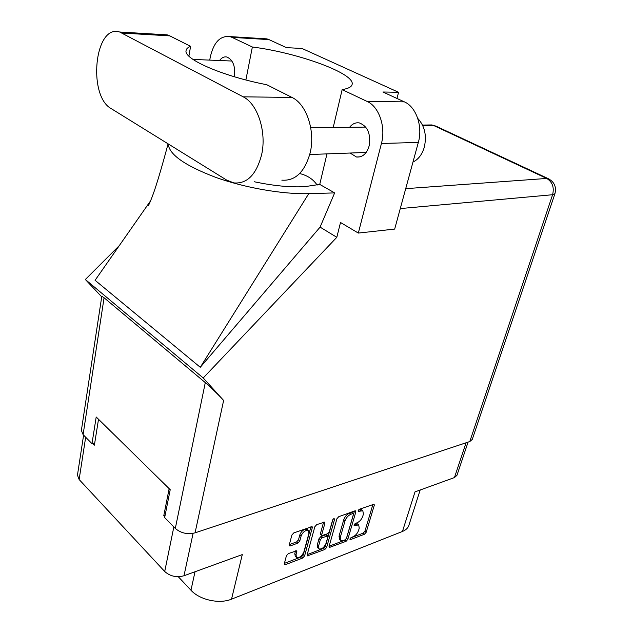 <?xml version="1.0" encoding="UTF-8"?>
<svg xmlns="http://www.w3.org/2000/svg" width="633" height="633" viewBox="0 0 633 633"><rect width="100%" height="100%" fill="white"/><g stroke="black" fill="none" stroke-linecap="round" stroke-linejoin="round"><path stroke-width="0.95" d="M307.369 529.599L304.869 529.291C302.416 530.407 300.722 532.306 299.789 534.98L301.079 536.159C302.02 533.477 303.713 531.578 306.174 530.454L308.382 530.509L308.936 533.287L303.88 551.905C301.901 556.185 299.464 558.053 296.568 557.515L296.062 554.872L296.695 550.781L288.339 553.582L286.425 555.734L284.328 563.679L284.518 564.66L285.404 564.676L302.74 558.005L304.608 555.901L312.298 527.661L312.093 526.616L293.807 532.891L291.876 535.051L289.289 544.847L289.495 545.86L290.373 545.883L297.89 543.098L299.789 540.97L301.079 536.159M333.947 518.427L332.657 519.875L329.318 531.736L327.483 533.801L321.968 535.55L321.778 534.529L324.958 523.08L324.761 522.035L316.722 524.63L314.838 526.743L307.124 554.935L307.306 555.916L324.808 549.507L326.628 547.45L334.62 519.171L333.947 518.427M336.922 518.751L329.057 546.516L329.231 547.498L346.061 541.326L347.834 539.308L355.825 511.915L355.635 510.871L354.923 510.863L338.758 516.686L336.922 518.751M352.937 536.816L351.109 537.52L349.986 539.617L350.5 539.617L364.45 534.244L366.19 532.266L374.293 505.237L374.111 504.192L359.394 509.249L358.27 511.393L362.828 510.768L363.413 514.083L362.733 516.37C361.609 519.408 359.718 521.552 357.059 522.803L355.224 523.483L354.1 525.604L358.697 524.939L359.251 528.159L358.587 530.414C357.471 533.413 355.588 535.55 352.937 536.816M193.089 533.358L183.981 575.761L242.289 554.587L231.528 599.166L402.453 531.459L415.011 491.881L454.454 477.559L466.07 442.776M178.277 576.718L190.96 590.225L195.019 571.749M420.17 490.005L408.894 525.287C408.024 528.001 405.88 530.058 402.453 531.459M231.528 599.166C219.429 604.293 199.664 599.949 190.96 590.225M183.981 575.761C176.583 577.747 170.158 576.331 164.715 571.504L79.125 479.513L77.455 475.146L83.603 435.132M165.11 515.27L163.781 515.689L164.817 516.742M163.781 515.689L169.153 488.644M92.742 443.472L94.388 445.149L98.519 419.268M357.708 524.1L355.145 523.823L356.434 524.923M354.425 524.092L355.145 523.823M361.839 509.945L359.299 509.652L360.604 510.736M358.539 509.921L359.299 509.652M350.373 538.066L363.176 533.152L364.917 531.182L372.932 504.366M329.144 546.208L344.779 540.21L346.56 538.2L354.464 511.029M345.191 539.791L346.441 538.374L353.443 514.297L352.81 513.561L350.84 514.273C348.118 515.531 346.188 517.707 345.056 520.809L340.301 537.346L340.855 540.527L343.236 540.535L345.191 539.791M352.083 512.532L351.505 512.461L352.81 513.561M340.554 540.265L339.573 539.403L339.019 536.23L343.759 519.693C344.89 516.599 346.813 514.423 349.543 513.173L351.505 512.461M332.982 519.218L325.354 546.303L323.534 548.36L307.211 554.619M323.598 522.154L320.488 533.382L320.678 534.402L321.873 535.455M318.51 546.271L319 548.922C321.77 549.404 324.112 547.569 326.027 543.415L327.839 536.99L327.649 535.985L322.15 537.734L320.306 539.814L318.51 546.271L317.228 545.116L317.719 547.767L318.739 548.692M326.462 534.932L325.584 534.83L326.873 535.969M317.228 545.116L319.024 538.667L320.868 536.586L325.584 534.83M296.307 557.269L295.294 556.328L294.78 553.685L295.532 550.876M289.36 544.594L296.6 541.919L298.499 539.791L299.789 534.98M284.415 563.362L301.466 556.826L303.334 554.722L310.945 526.711M468.08 442.111L456.963 475.312L454.454 477.559M281.835 180.152C295.263 181.149 304.702 172.057 310.154 152.869C315.535 131.166 306.578 104.144 292.011 97.442L266.746 84.711C222.974 76.348 183.451 59.051 186.078 50.577C186.331 48.82 187.835 47.412 190.596 46.336L169.842 35.883L167.159 34.847L162.08 34.546M226.756 180.144L233.886 182.913C247.163 184.005 256.42 174.558 261.651 154.587C266.786 131.981 257.663 103.796 243.175 96.825L119.653 32.006C94.459 23.698 87.496 96.192 111.361 108.718L226.756 180.144M417.74 118.387C424.719 125.951 426.903 135.557 424.292 147.22C422.132 154.507 418.35 159.453 412.969 162.056M350.073 153.036L356.514 157.008C362.503 157.467 366.721 153.756 369.158 145.875C370.93 133.903 367.686 126.26 359.417 122.937C355.651 122.311 352.375 123.767 349.59 127.304M262.727 38.605L266.857 38.858L269.009 39.618L232.042 37.371L229.898 36.587C220.221 35.503 213.677 42.34 210.283 57.097L209.737 60.111M469.781 441.549L552.609 194.727L554.935 193.682L472.258 439.444L469.781 441.549L195.067 532.844C187.526 534.671 180.943 533.208 175.309 528.444L205.29 382.609C209.309 385.877 219.453 395.744 223.623 400.452L203.217 377.964L336.811 237.304L340.507 222.484L358.325 233.071L381.43 143.485C386.003 126.996 379.04 106.637 367.211 101.494L404.368 101.858L382.925 91.999L398.568 92.291L302.06 48.488L286.417 47.625L269.009 39.618M404.368 101.858C416.166 106.827 422.994 126.489 418.334 142.417L381.43 143.485M358.325 233.071L394.675 229.083L418.334 142.417M367.211 101.494L342.16 89.609L333.195 127.526M326.96 153.882L319.744 184.409L304.845 186.64C290.428 187.479 273.551 185.841 254.221 181.742M168.236 143.92C169.011 154.428 184.757 165.545 215.473 177.272C245.003 187.89 282.801 194.426 308.769 193.643L334.643 192.907L319.744 184.409M334.643 192.907L320.092 227.12L336.811 237.304M168.069 143.818C162.855 163.654 156.62 184.741 153.423 193.429C149.016 205.503 147.924 206.358 147.853 205.994L149.617 202.204L95.077 280.292L200.273 367.29L320.092 227.12M203.217 377.964L85.344 279.501L119.352 245.541M234.447 76.783C235.555 66.394 233.039 59.803 226.899 57.017C224.137 56.464 221.692 57.635 219.556 60.523M245.873 79.956L252.361 47.008L232.042 37.371M205.29 382.609L104.081 297.771L83.097 434.618L91.983 443.654L94.736 442.989M83.097 434.618L81.372 430.432L101.802 296.236L104.081 297.771M175.309 528.444L164.651 517.604L170.214 489.689L96.2 416.997L91.983 443.654M101.715 296.83L85.344 279.501M342.16 89.609C348.3 88.62 351.624 86.879 352.138 84.379C355.168 73.499 298.001 52.761 252.361 47.008M396.97 98.455L398.568 92.291M317.133 185.081C313.193 179.226 307.361 175.381 299.631 173.553M149.617 202.204L150.638 200.74M308.769 193.643L200.273 367.29M188.903 56.115L190.596 46.336M164.715 571.504L173.838 526.949M85.669 437.229L79.125 479.513M353.942 525.042L354.607 525.604M358.104 510.847L358.769 511.401M373.146 504.295L374.293 505.237M364.917 531.182L366.19 532.266M363.176 533.152L364.45 534.244M349.843 539.047L350.5 539.617M354.678 510.95L355.825 511.915M346.56 538.2L347.834 539.308M344.779 540.21L346.061 541.326M329.025 546.627L330.007 547.505M349.543 513.173L350.84 514.273M343.759 519.693L345.056 520.809M339.019 536.23L340.301 537.346M323.534 548.36L324.808 549.507M307.116 554.983L308.136 555.924M323.811 522.075L324.958 523.08M320.488 533.382L321.778 534.529M333.82 518.474L334.62 519.171M325.354 546.303L326.628 547.45M320.868 536.586L322.15 537.734M319.024 538.667L320.306 539.814M295.809 550.773L296.893 551.778M294.78 553.685L296.062 554.872M298.499 539.791L299.789 540.97M296.6 541.919L297.89 543.098M289.281 544.878L290.373 545.883M311.151 526.64L312.298 527.661M303.334 554.722L304.608 555.901M301.466 556.826L302.74 558.005M284.336 563.655L285.404 564.676M405.706 188.658L546.714 178.443L433.7 125.532L422.789 125.674M223.623 400.452L195.067 532.844M549.08 179.044L546.714 178.443C552.411 181.932 554.381 187.368 552.609 194.727L400.27 208.574M429.807 124.97L435.069 125.714L431.738 124.946L422.504 125.057M436.208 126.244L548.028 178.553C554.302 181.782 556.605 186.822 554.935 193.682M169.842 35.883L122.288 33.066M292.011 97.442L243.175 96.825M307.084 529.346L308.382 530.509M357.408 523.847L358.697 524.939M361.53 509.676L362.828 510.768M352.011 512.469L353.309 513.569M326.359 534.845L327.649 535.985M356.514 157.008L359.971 156.865M310.748 127.826L365.732 127.083M192.994 59.415L231.947 61.037M309.751 154.515L366.151 152.442M266.857 38.858L229.898 36.587M167.159 34.847L119.653 32.006"/></g></svg>
